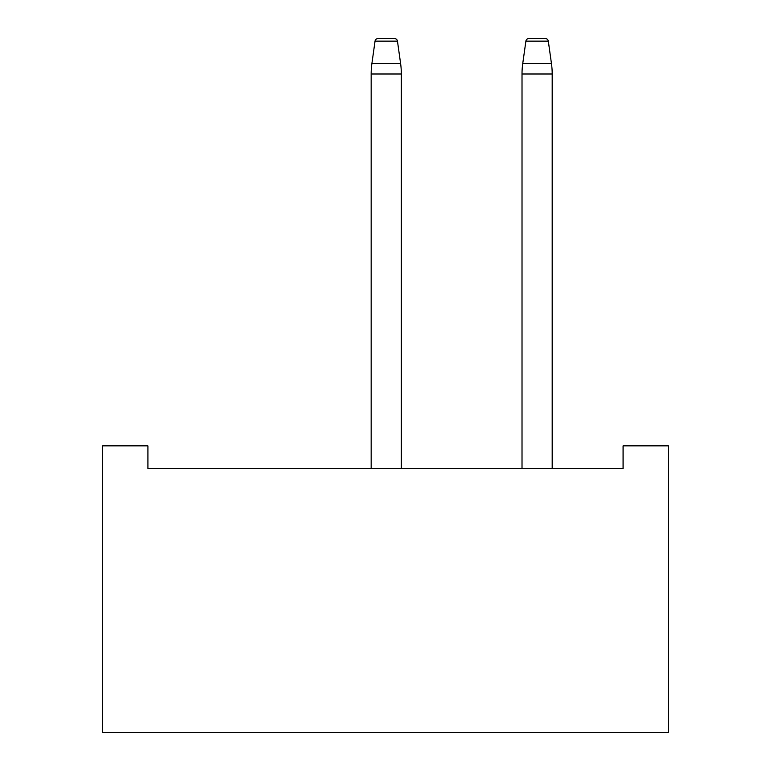 <?xml version="1.0" encoding="UTF-8"?>
<svg xmlns="http://www.w3.org/2000/svg" width="771" height="771" viewBox="0 0 771 771"><rect width="100%" height="100%" fill="white"/><g stroke="black" fill="none" stroke-linecap="round" stroke-linejoin="round"><path stroke-width="1.16" d="M401.334 468.469L401.334 73.997A75.423 75.423 0 0 0 400.602 63.501L397.46 41.142L375.043 41.142L371.901 63.501L400.602 63.501M371.169 468.469L371.169 73.997A75.423 75.423 0 0 1 371.901 63.501M394.473 38.55L378.031 38.55L394.473 38.55A3.017 3.017 0 0 1 397.46 41.142M378.031 38.55A3.017 3.017 0 0 0 375.043 41.142M552.19 468.469L552.19 73.997A75.423 75.423 0 0 0 551.448 63.501L548.316 41.142L525.889 41.142L522.748 63.501L551.448 63.501M522.015 468.469L522.015 73.997A75.423 75.423 0 0 1 522.748 63.501M525.889 41.142A3.017 3.017 0 0 1 528.877 38.55L545.328 38.55A3.017 3.017 0 0 1 548.316 41.142M102.659 732.45L102.659 445.84L147.916 445.84L147.916 468.469L623.084 468.469L623.084 445.84L668.341 445.84L668.341 732.45L102.659 732.45M401.334 73.997L371.169 73.997M552.19 73.997L522.015 73.997"/></g></svg>
